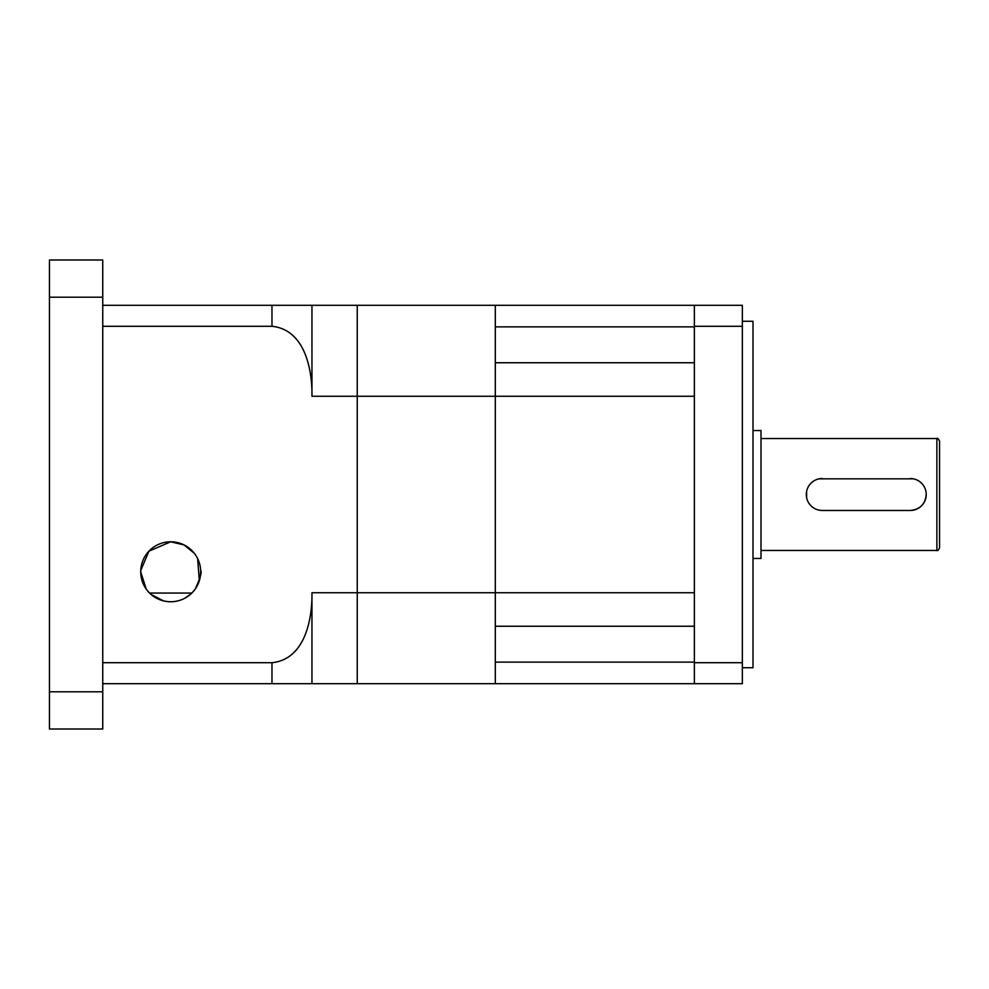<?xml version="1.0" encoding="UTF-8"?>
<svg xmlns="http://www.w3.org/2000/svg" width="989" height="989" viewBox="0 0 989 989"><rect width="100%" height="100%" fill="white"/><g stroke="black" fill="none" stroke-linecap="round" stroke-linejoin="round"><path stroke-width="1.48" d="M102.745 662.704L271.975 662.704C304.81 659.391 312.376 619.658 311.955 592.745L357.252 592.745L357.252 683.708L357.252 396.255L357.252 592.745L495.304 592.745L495.304 362.753L694.377 362.753M102.745 305.292L495.304 305.292L495.304 396.255L694.377 396.255L694.377 592.745L495.304 592.745L495.304 626.247L694.377 626.247M102.745 326.296L271.975 326.296L271.975 305.292L311.955 305.292L311.955 396.255L357.252 396.255L357.252 305.292L357.252 396.255L495.304 396.255L495.304 683.708L495.304 662.123L694.377 662.123M311.955 592.745L311.955 683.708L742.343 683.708L742.343 305.292L694.377 305.292L694.377 326.296L742.343 326.296M694.377 305.292L495.304 305.292L495.304 326.877L694.377 326.877M913.391 478.824L819.164 478.824M806.604 491.372L806.616 497.64M822.292 478.515A15.985 15.985 0 0 0 806.307 494.5A15.985 15.985 0 0 0 822.292 510.485L910.239 510.485C919.955 509.545 925.284 504.217 926.223 494.5M939.55 480.914L939.55 547.795C938.425 550.255 937.535 551.145 936.88 550.465L936.88 438.535C937.535 437.855 938.425 438.745 939.55 441.205L939.55 508.086M819.139 510.176L822.292 510.485M753 430.536L760.998 430.536L760.998 558.464L753 558.464M742.343 321.277L753 321.277L753 667.723L742.343 667.723M694.377 326.296L694.377 683.708M694.377 662.704L742.343 662.704M910.239 510.485A15.985 15.985 0 0 0 926.223 494.5A15.985 15.985 0 0 0 910.239 478.515M151.094 594.463L163.544 600.904M167.079 601.547L170.701 601.769C160.502 601.522 152.343 597.307 146.236 589.11L140.722 571.976M194.326 553.321L184.09 544.951L170.701 541.799A29.979 29.979 0 0 0 140.722 571.778A29.979 29.979 0 0 0 170.701 601.769A29.979 29.979 0 0 0 200.693 571.778A29.979 29.979 0 0 0 170.701 541.799L148.919 551.194L140.759 570.455L140.759 573.175M140.797 573.818L141.081 576.377M145.457 587.948L146.236 589.11M143.875 585.154L142.725 582.546M140.994 575.833L140.846 574.424M197.157 585.896L197.985 584.215M198.801 582.237L199.741 579.233M200.124 577.539L200.334 576.34M200.347 576.29L200.656 570.554M192.904 591.941L195.179 589.11C200.186 578.355 202.016 572.137 200.656 570.455C202.028 572.112 200.198 578.33 195.179 589.11C189.072 597.307 180.913 601.522 170.701 601.769L172.469 601.708M102.745 297.207L102.745 691.793L49.45 691.793L49.45 259.983L102.745 259.983L102.745 297.207L49.45 297.207M49.45 691.793L49.45 729.017L102.745 729.017L102.745 691.793M191.817 593.066L149.586 593.066M102.745 683.708L311.955 683.708L271.975 683.708L271.975 662.704M311.955 396.255C312.4 369.589 304.896 329.621 271.975 326.296M177.822 600.904L181.259 599.841M184.473 598.419L190.321 594.451M197.639 558.612L199.308 580.778M194.437 590.112L193.201 591.607M192.546 592.324L191.557 593.326M186.427 597.319L184.869 598.209M183.991 598.666L182.433 599.371M177.946 600.879L176.611 601.176M760.998 550.465L936.88 550.465M760.998 438.535L936.88 438.535"/></g></svg>

